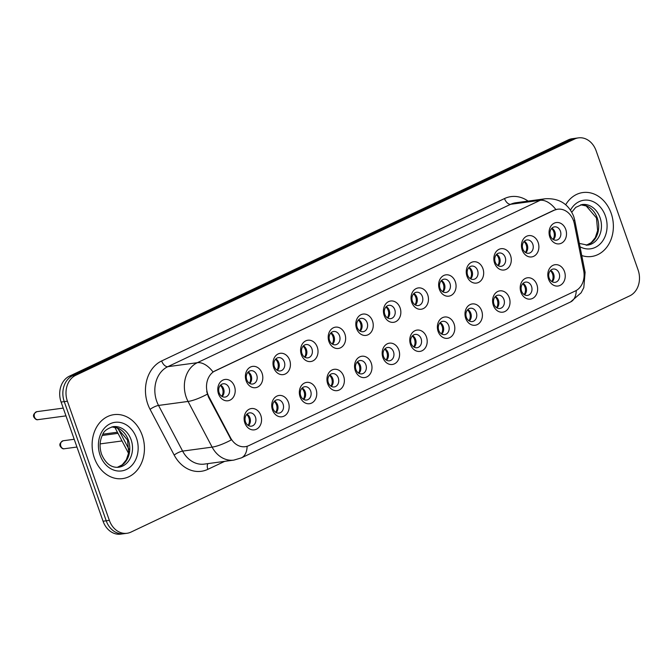 <?xml version="1.0" encoding="UTF-8"?>
<svg xmlns="http://www.w3.org/2000/svg" width="672" height="672" viewBox="0 0 672 672"><rect width="100%" height="100%" fill="white"/><g stroke="black" fill="none" stroke-linecap="round" stroke-linejoin="round"><path stroke-width="1.01" d="M288.422 402.352A10.76 8.677 -97.7 0 1 283.979 416.161A10.76 8.677 -97.7 0 1 272.471 409.903A10.76 8.677 -97.7 0 1 276.914 396.094A10.76 8.677 -97.7 0 1 288.422 402.352M273.101 408.803A6.72 5.426 82.3 0 0 278.989 413.104A6.72 5.426 82.3 0 0 283.072 404.082A6.72 5.426 82.3 0 0 277.183 399.781A6.72 5.426 82.3 0 0 273.101 408.803M316.025 389.273A10.76 8.677 -97.7 0 1 311.59 403.082A10.76 8.677 -97.7 0 1 300.082 396.824A10.76 8.677 -97.7 0 1 304.525 383.015A10.76 8.677 -97.7 0 1 316.025 389.273M300.712 395.732A6.72 5.426 82.3 0 0 306.592 400.033A6.72 5.426 82.3 0 0 310.674 391.012A6.72 5.426 82.3 0 0 304.794 386.711A6.72 5.426 82.3 0 0 300.712 395.732M343.636 376.194A10.76 8.677 -97.7 0 1 339.2 390.012A10.76 8.677 -97.7 0 1 327.692 383.754A10.76 8.677 -97.7 0 1 332.128 369.936A10.76 8.677 -97.7 0 1 343.636 376.194M328.322 382.654A6.72 5.426 82.3 0 0 334.202 386.954A6.72 5.426 82.3 0 0 338.285 377.933A6.72 5.426 82.3 0 0 332.405 373.632A6.72 5.426 82.3 0 0 328.322 382.654M371.246 363.124A10.76 8.677 -97.7 0 1 366.803 376.933A10.76 8.677 -97.7 0 1 355.295 370.675A10.76 8.677 -97.7 0 1 359.738 356.866A10.76 8.677 -97.7 0 1 371.246 363.124M355.925 369.575A6.72 5.426 82.3 0 0 361.813 373.876A6.72 5.426 82.3 0 0 365.896 364.854A6.72 5.426 82.3 0 0 360.007 360.553A6.72 5.426 82.3 0 0 355.925 369.575M398.849 350.045A10.76 8.677 -97.7 0 1 394.414 363.854A10.76 8.677 -97.7 0 1 382.906 357.596A10.76 8.677 -97.7 0 1 387.341 343.787A10.76 8.677 -97.7 0 1 398.849 350.045M383.536 356.504A6.72 5.426 82.3 0 0 389.416 360.805A6.72 5.426 82.3 0 0 393.498 351.784A6.72 5.426 82.3 0 0 387.618 347.483A6.72 5.426 82.3 0 0 383.536 356.504M426.46 336.966A10.76 8.677 -97.7 0 1 422.016 350.784A10.76 8.677 -97.7 0 1 410.516 344.526A10.76 8.677 -97.7 0 1 414.952 330.708A10.76 8.677 -97.7 0 1 426.46 336.966M411.138 343.426A6.72 5.426 82.3 0 0 417.026 347.726A6.72 5.426 82.3 0 0 421.109 338.705A6.72 5.426 82.3 0 0 415.229 334.404A6.72 5.426 82.3 0 0 411.138 343.426M454.07 323.896A10.76 8.677 -97.7 0 1 449.627 337.705A10.76 8.677 -97.7 0 1 438.119 331.447A10.76 8.677 -97.7 0 1 442.562 317.638A10.76 8.677 -97.7 0 1 454.07 323.896M438.749 330.347A6.72 5.426 82.3 0 0 444.629 334.648A6.72 5.426 82.3 0 0 448.72 325.626A6.72 5.426 82.3 0 0 442.831 321.325A6.72 5.426 82.3 0 0 438.749 330.347M481.673 310.817A10.76 8.677 -97.7 0 1 477.238 324.626A10.76 8.677 -97.7 0 1 465.73 318.368A10.76 8.677 -97.7 0 1 470.165 304.559A10.76 8.677 -97.7 0 1 481.673 310.817M466.36 317.276A6.72 5.426 82.3 0 0 472.24 321.577A6.72 5.426 82.3 0 0 476.322 312.556A6.72 5.426 82.3 0 0 470.442 308.246A6.72 5.426 82.3 0 0 466.36 317.276M509.284 297.738A10.76 8.677 -97.7 0 1 504.84 311.556A10.76 8.677 -97.7 0 1 493.332 305.298A10.76 8.677 -97.7 0 1 497.776 291.48A10.76 8.677 -97.7 0 1 509.284 297.738M493.962 304.198A6.72 5.426 82.3 0 0 499.85 308.498A6.72 5.426 82.3 0 0 503.933 299.477A6.72 5.426 82.3 0 0 498.044 295.176A6.72 5.426 82.3 0 0 493.962 304.198M536.886 284.668A10.76 8.677 -97.7 0 1 532.451 298.477A10.76 8.677 -97.7 0 1 520.943 292.219A10.76 8.677 -97.7 0 1 525.378 278.41A10.76 8.677 -97.7 0 1 536.886 284.668M521.573 291.119A6.72 5.426 82.3 0 0 527.453 295.42A6.72 5.426 82.3 0 0 531.535 286.398A6.72 5.426 82.3 0 0 525.655 282.097A6.72 5.426 82.3 0 0 521.573 291.119M564.497 271.589A10.76 8.677 -97.7 0 1 560.062 285.398A10.76 8.677 -97.7 0 1 548.554 279.14A10.76 8.677 -97.7 0 1 552.989 265.331A10.76 8.677 -97.7 0 1 564.497 271.589M549.184 278.048A6.72 5.426 82.3 0 0 555.064 282.349A6.72 5.426 82.3 0 0 559.146 273.328A6.72 5.426 82.3 0 0 553.266 269.018A6.72 5.426 82.3 0 0 549.184 278.048M260.812 415.43A10.76 8.677 -97.7 0 1 256.376 429.24A10.76 8.677 -97.7 0 1 244.868 422.982A10.76 8.677 -97.7 0 1 249.304 409.164A10.76 8.677 -97.7 0 1 260.812 415.43M245.498 421.882A6.72 5.426 82.3 0 0 251.378 426.182A6.72 5.426 82.3 0 0 255.461 417.161A6.72 5.426 82.3 0 0 249.581 412.86A6.72 5.426 82.3 0 0 245.498 421.882M262.072 373.262A10.76 8.677 -97.7 0 1 257.636 387.072A10.76 8.677 -97.7 0 1 246.128 380.814A10.76 8.677 -97.7 0 1 250.564 367.004A10.76 8.677 -97.7 0 1 262.072 373.262M246.75 379.722A6.72 5.426 82.3 0 0 252.638 384.023A6.72 5.426 82.3 0 0 256.721 375.001A6.72 5.426 82.3 0 0 250.841 370.692A6.72 5.426 82.3 0 0 246.75 379.722M289.682 360.184A10.76 8.677 -97.7 0 1 285.239 374.002A10.76 8.677 -97.7 0 1 273.731 367.735A10.76 8.677 -97.7 0 1 278.174 353.926A10.76 8.677 -97.7 0 1 289.682 360.184M274.361 366.643A6.72 5.426 82.3 0 0 280.249 370.944A6.72 5.426 82.3 0 0 284.332 361.922A6.72 5.426 82.3 0 0 278.443 357.622A6.72 5.426 82.3 0 0 274.361 366.643M317.285 347.113A10.76 8.677 -97.7 0 1 312.85 360.923A10.76 8.677 -97.7 0 1 301.342 354.665A10.76 8.677 -97.7 0 1 305.777 340.847A10.76 8.677 -97.7 0 1 317.285 347.113M301.972 353.564A6.72 5.426 82.3 0 0 307.852 357.865A6.72 5.426 82.3 0 0 311.934 348.844A6.72 5.426 82.3 0 0 306.054 344.543A6.72 5.426 82.3 0 0 301.972 353.564M344.896 334.034A10.76 8.677 -97.7 0 1 340.452 347.844A10.76 8.677 -97.7 0 1 328.944 341.586A10.76 8.677 -97.7 0 1 333.388 327.776A10.76 8.677 -97.7 0 1 344.896 334.034M329.574 340.486A6.72 5.426 82.3 0 0 335.462 344.795A6.72 5.426 82.3 0 0 339.545 335.765A6.72 5.426 82.3 0 0 333.656 331.464A6.72 5.426 82.3 0 0 329.574 340.486M372.498 320.956A10.76 8.677 -97.7 0 1 368.063 334.774A10.76 8.677 -97.7 0 1 356.555 328.507A10.76 8.677 -97.7 0 1 360.998 314.698A10.76 8.677 -97.7 0 1 372.498 320.956M357.185 327.415A6.72 5.426 82.3 0 0 363.065 331.716A6.72 5.426 82.3 0 0 367.147 322.694A6.72 5.426 82.3 0 0 361.267 318.394A6.72 5.426 82.3 0 0 357.185 327.415M400.109 307.885A10.76 8.677 -97.7 0 1 395.674 321.695A10.76 8.677 -97.7 0 1 384.166 315.437A10.76 8.677 -97.7 0 1 388.601 301.619A10.76 8.677 -97.7 0 1 400.109 307.885M384.796 314.336A6.72 5.426 82.3 0 0 390.676 318.637A6.72 5.426 82.3 0 0 394.758 309.616A6.72 5.426 82.3 0 0 388.878 305.315A6.72 5.426 82.3 0 0 384.796 314.336M427.72 294.806A10.76 8.677 -97.7 0 1 423.276 308.616A10.76 8.677 -97.7 0 1 411.768 302.358A10.76 8.677 -97.7 0 1 416.212 288.548A10.76 8.677 -97.7 0 1 427.72 294.806M412.398 301.258A6.72 5.426 82.3 0 0 418.286 305.567A6.72 5.426 82.3 0 0 422.369 296.537A6.72 5.426 82.3 0 0 416.48 292.236A6.72 5.426 82.3 0 0 412.398 301.258M455.322 281.728A10.76 8.677 -97.7 0 1 450.887 295.537A10.76 8.677 -97.7 0 1 439.379 289.279A10.76 8.677 -97.7 0 1 443.814 275.47A10.76 8.677 -97.7 0 1 455.322 281.728M440.009 288.187A6.72 5.426 82.3 0 0 445.889 292.488A6.72 5.426 82.3 0 0 449.971 283.466A6.72 5.426 82.3 0 0 444.091 279.166A6.72 5.426 82.3 0 0 440.009 288.187M482.933 268.649A10.76 8.677 -97.7 0 1 478.489 282.467A10.76 8.677 -97.7 0 1 466.99 276.209A10.76 8.677 -97.7 0 1 471.425 262.391A10.76 8.677 -97.7 0 1 482.933 268.649M467.611 275.108A6.72 5.426 82.3 0 0 473.5 279.409A6.72 5.426 82.3 0 0 477.582 270.388A6.72 5.426 82.3 0 0 471.702 266.087A6.72 5.426 82.3 0 0 467.611 275.108M510.544 255.578A10.76 8.677 -97.7 0 1 506.1 269.388A10.76 8.677 -97.7 0 1 494.592 263.13A10.76 8.677 -97.7 0 1 499.036 249.32A10.76 8.677 -97.7 0 1 510.544 255.578M495.222 262.03A6.72 5.426 82.3 0 0 501.102 266.33A6.72 5.426 82.3 0 0 505.193 257.309A6.72 5.426 82.3 0 0 499.304 253.008A6.72 5.426 82.3 0 0 495.222 262.03M538.146 242.5A10.76 8.677 -97.7 0 1 533.711 256.309A10.76 8.677 -97.7 0 1 522.203 250.051A10.76 8.677 -97.7 0 1 526.638 236.242A10.76 8.677 -97.7 0 1 538.146 242.5M522.833 248.959A6.72 5.426 82.3 0 0 528.713 253.26A6.72 5.426 82.3 0 0 532.795 244.238A6.72 5.426 82.3 0 0 526.915 239.938A6.72 5.426 82.3 0 0 522.833 248.959M565.757 229.421A10.76 8.677 -97.7 0 1 561.313 243.239A10.76 8.677 -97.7 0 1 549.805 236.981A10.76 8.677 -97.7 0 1 554.249 223.163A10.76 8.677 -97.7 0 1 565.757 229.421M550.435 235.88A6.72 5.426 82.3 0 0 556.324 240.181A6.72 5.426 82.3 0 0 560.406 231.16A6.72 5.426 82.3 0 0 554.518 226.859A6.72 5.426 82.3 0 0 550.435 235.88M234.461 386.341A10.76 8.677 -97.7 0 1 230.026 400.151A10.76 8.677 -97.7 0 1 218.518 393.893A10.76 8.677 -97.7 0 1 222.953 380.083A10.76 8.677 -97.7 0 1 234.461 386.341M219.148 392.792A6.72 5.426 82.3 0 0 225.028 397.093A6.72 5.426 82.3 0 0 229.11 388.072A6.72 5.426 82.3 0 0 223.23 383.771A6.72 5.426 82.3 0 0 219.148 392.792M274.562 401.1A6.72 5.426 -97.7 0 1 277.561 404.83A6.72 5.426 -97.7 0 1 276.108 412.541M302.165 388.021A6.72 5.426 -97.7 0 1 305.172 391.751A6.72 5.426 -97.7 0 1 303.71 399.462M329.776 374.942A6.72 5.426 -97.7 0 1 332.774 378.68A6.72 5.426 -97.7 0 1 331.321 386.383M357.386 361.872A6.72 5.426 -97.7 0 1 360.385 365.602A6.72 5.426 -97.7 0 1 358.932 373.313M384.989 348.793A6.72 5.426 -97.7 0 1 387.996 352.523A6.72 5.426 -97.7 0 1 386.534 360.234M412.6 335.714A6.72 5.426 -97.7 0 1 415.598 339.452A6.72 5.426 -97.7 0 1 414.145 347.155M440.202 322.636A6.72 5.426 -97.7 0 1 443.209 326.374A6.72 5.426 -97.7 0 1 441.748 334.085M467.813 309.565A6.72 5.426 -97.7 0 1 470.812 313.295A6.72 5.426 -97.7 0 1 469.358 321.006M495.424 296.486A6.72 5.426 -97.7 0 1 498.422 300.224A6.72 5.426 -97.7 0 1 496.969 307.927M523.026 283.408A6.72 5.426 -97.7 0 1 526.033 287.146A6.72 5.426 -97.7 0 1 524.572 294.857M550.637 270.337A6.72 5.426 -97.7 0 1 553.636 274.067A6.72 5.426 -97.7 0 1 552.182 281.778M246.952 414.17A6.72 5.426 -97.7 0 1 249.95 417.908A6.72 5.426 -97.7 0 1 248.497 425.611M248.212 372.011A6.72 5.426 -97.7 0 1 251.21 375.74A6.72 5.426 -97.7 0 1 249.757 383.452M275.814 358.932A6.72 5.426 -97.7 0 1 278.821 362.662A6.72 5.426 -97.7 0 1 277.368 370.373M303.425 345.853A6.72 5.426 -97.7 0 1 306.424 349.591A6.72 5.426 -97.7 0 1 304.97 357.302M331.036 332.783A6.72 5.426 -97.7 0 1 334.034 336.512A6.72 5.426 -97.7 0 1 332.581 344.224M358.638 319.704A6.72 5.426 -97.7 0 1 361.645 323.434A6.72 5.426 -97.7 0 1 360.184 331.145M386.249 306.625A6.72 5.426 -97.7 0 1 389.248 310.363A6.72 5.426 -97.7 0 1 387.794 318.074M413.86 293.555A6.72 5.426 -97.7 0 1 416.858 297.284A6.72 5.426 -97.7 0 1 415.405 304.996M441.462 280.476A6.72 5.426 -97.7 0 1 444.469 284.206A6.72 5.426 -97.7 0 1 443.008 291.917M469.073 267.397A6.72 5.426 -97.7 0 1 472.072 271.135A6.72 5.426 -97.7 0 1 470.618 278.838M496.675 254.327A6.72 5.426 -97.7 0 1 499.682 258.056A6.72 5.426 -97.7 0 1 498.221 265.768M524.286 241.248A6.72 5.426 -97.7 0 1 527.285 244.978A6.72 5.426 -97.7 0 1 525.832 252.689M551.897 228.169A6.72 5.426 -97.7 0 1 554.896 231.907A6.72 5.426 -97.7 0 1 553.442 239.61M220.601 385.081A6.72 5.426 -97.7 0 1 223.608 388.819A6.72 5.426 -97.7 0 1 222.146 396.53M209.009 396.925A18.152 14.65 -97.7 0 1 207.766 394.078A18.152 14.65 -97.7 0 1 215.258 370.768L554.123 210.269A18.152 14.65 -97.7 0 1 557.659 209.219A18.152 14.65 -97.7 0 1 574.375 223.868L583.682 270.69A18.152 14.65 -97.7 0 1 575.366 290.959L248.8 445.637A18.152 14.65 -97.7 0 1 245.263 446.687A18.152 14.65 -97.7 0 1 230.622 437.917L209.009 396.925L208.438 397.001L206.716 391.541M94.357 457.96A32.273 26.04 82.3 0 0 122.598 478.607A32.273 26.04 82.3 0 0 142.204 435.296A32.273 26.04 82.3 0 0 113.963 414.649A32.273 26.04 82.3 0 0 94.357 457.96A32.273 26.04 82.3 0 0 122.598 478.607A32.273 26.04 82.3 0 0 142.204 435.296A32.273 26.04 82.3 0 0 113.963 414.649A32.273 26.04 82.3 0 0 94.357 457.96M581.759 255.545A32.273 26.04 82.3 0 0 591.528 256.502A32.273 26.04 82.3 0 0 611.134 213.192A32.273 26.04 82.3 0 0 582.893 192.545A32.273 26.04 82.3 0 0 565.69 204.742A32.273 26.04 82.3 0 1 582.893 192.545L582.893 192.545A32.273 26.04 82.3 0 1 611.134 213.192A32.273 26.04 82.3 0 1 591.528 256.502A32.273 26.04 82.3 0 1 581.759 255.545M247.12 446.284A23.528 13.457 -115.3 0 1 241.408 457.867L233.831 460.118A26.888 21.697 -97.7 0 1 212.134 447.124L188.051 401.444A26.888 21.697 -97.7 0 1 186.22 397.228A26.888 21.697 -97.7 0 1 197.316 362.704A23.528 13.457 64.7 0 1 213.016 371.944L553.736 210.319L557.432 209.244M127.016 533.282L120.716 534.131A20.168 16.271 82.3 0 1 103.068 521.228L61.102 402.058A20.168 16.271 82.3 0 1 69.426 376.16L568.252 139.885A20.168 16.271 82.3 0 1 572.183 138.718L575.324 138.298A20.168 16.271 82.3 0 0 571.402 139.465L72.576 375.732A20.168 16.271 82.3 0 0 64.252 401.629L106.218 520.8A20.168 16.271 82.3 0 0 123.866 533.702A20.168 16.271 82.3 0 1 106.218 520.8L64.252 401.629A20.168 16.271 82.3 0 1 72.576 375.732L571.402 139.465A20.168 16.271 82.3 0 1 575.324 138.298L578.474 137.869A20.168 16.271 82.3 0 0 574.552 139.037L75.718 375.304A20.168 16.271 82.3 0 0 67.393 401.201L109.36 520.372A20.168 16.271 82.3 0 0 127.016 533.282A20.168 16.271 82.3 0 0 130.939 532.115L629.773 295.84A20.168 16.271 82.3 0 0 638.089 269.942L596.123 150.772A20.168 16.271 82.3 0 0 578.474 137.869M555.87 209.555A23.528 13.457 -115.3 0 0 540.17 200.315L197.316 362.704L167.807 366.685A26.888 21.697 82.3 0 0 156.702 401.218A26.888 21.697 82.3 0 0 158.542 405.434L182.624 451.105L212.134 447.124A23.528 5.737 -27.8 0 0 231.269 439.916L208.438 397.001M221.752 396.287A7.392 5.964 82.3 0 0 220.282 385.426M248.102 425.376A7.392 5.964 82.3 0 0 248.875 417.883A7.392 5.964 82.3 0 0 246.632 414.506M249.362 383.208A7.392 5.964 82.3 0 0 247.892 372.347M276.965 370.138A7.392 5.964 82.3 0 0 275.495 359.268M304.576 357.059A7.392 5.964 82.3 0 0 303.106 346.198M332.178 343.98A7.392 5.964 82.3 0 0 330.716 333.119M275.705 412.297A7.392 5.964 82.3 0 0 276.486 404.804A7.392 5.964 82.3 0 0 274.243 401.436M303.316 399.218A7.392 5.964 82.3 0 0 304.097 391.734A7.392 5.964 82.3 0 0 301.846 388.357M330.926 386.148A7.392 5.964 82.3 0 0 331.699 378.655A7.392 5.964 82.3 0 0 329.456 375.278M359.789 330.91A7.392 5.964 82.3 0 0 358.319 320.04M387.4 317.831A7.392 5.964 82.3 0 0 385.93 306.97M415.002 304.752A7.392 5.964 82.3 0 0 413.54 293.891M358.529 373.069A7.392 5.964 82.3 0 0 359.31 365.576A7.392 5.964 82.3 0 0 357.067 362.208M386.14 359.99A7.392 5.964 82.3 0 0 386.921 352.498A7.392 5.964 82.3 0 0 384.67 349.129M413.75 346.92A7.392 5.964 82.3 0 0 414.523 339.427A7.392 5.964 82.3 0 0 412.28 336.05M442.613 291.673A7.392 5.964 82.3 0 0 441.143 280.812M470.215 278.603A7.392 5.964 82.3 0 0 468.754 267.733M497.826 265.524A7.392 5.964 82.3 0 0 496.356 254.663M525.437 252.445A7.392 5.964 82.3 0 0 523.967 241.584M553.039 239.375A7.392 5.964 82.3 0 0 551.578 228.505M441.353 333.841A7.392 5.964 82.3 0 0 442.134 326.348A7.392 5.964 82.3 0 0 439.883 322.98M468.964 320.762A7.392 5.964 82.3 0 0 469.736 313.27A7.392 5.964 82.3 0 0 467.494 309.901M496.566 307.692A7.392 5.964 82.3 0 0 497.347 300.199A7.392 5.964 82.3 0 0 495.104 296.822M524.177 294.613A7.392 5.964 82.3 0 0 524.958 287.12A7.392 5.964 82.3 0 0 522.707 283.752M551.788 281.534A7.392 5.964 82.3 0 0 552.56 274.042A7.392 5.964 82.3 0 0 550.318 270.673M230.622 437.917L230.051 437.993M504.512 198.559A6.72 3.847 -115.3 0 0 510.653 204.296L167.807 366.685A6.72 3.847 -115.3 0 1 161.658 360.948L504.512 198.559A33.617 27.124 -97.7 0 1 528.083 201.088M515.894 202.742A26.888 21.697 82.3 0 0 510.653 204.296L540.17 200.315A26.888 21.697 -97.7 0 1 545.404 198.752L515.894 202.742M207.312 394.178A23.528 5.737 -27.8 0 1 188.051 401.444L158.542 405.434A6.72 1.638 152.2 0 0 150.083 409.374A33.617 27.124 -97.7 0 1 161.658 360.948M576.265 290.489A23.528 13.457 64.7 0 1 570.553 301.972L241.408 457.867M584.01 272.916A23.528 1.067 -11.2 0 0 585.102 272.362L583.808 287.608L581.12 292.799L570.553 301.972M573.527 220.786A23.528 1.067 -11.2 0 0 574.728 220.189L585.102 272.362M224.725 461.345L207.833 469.342A33.617 27.124 -97.7 0 1 174.166 455.053L150.083 409.374M574.552 139.037L568.252 139.885M75.718 375.304L69.426 376.16M67.393 401.201L61.102 402.058M109.36 520.372L103.068 521.228M174.166 455.053A6.72 1.638 152.2 0 1 182.624 451.105A26.888 21.697 82.3 0 0 204.322 464.1L233.831 460.118M207.908 463.621A6.72 3.847 -115.3 0 0 207.833 469.342M117.928 428.35L129.007 449.366M34.482 417.068A4.032 3.251 82.3 0 0 38.01 419.647C36.641 420.118 35.238 419.236 33.802 417.001C32.903 415.111 33.944 413.33 36.926 411.659A4.032 3.251 82.3 0 0 34.482 417.068M64.361 448.736C62.992 449.198 61.589 448.316 60.152 446.09C59.254 444.192 60.295 442.411 63.277 440.74A4.032 3.251 82.3 0 0 60.824 446.158A4.032 3.251 82.3 0 0 64.361 448.736L76.944 447.04M117.314 467.359A20.488 16.531 82.3 0 0 128.352 440.126A20.488 16.531 82.3 0 0 111.846 426.896M118.658 467.25A20.488 16.531 82.3 0 0 131.107 439.748A20.488 16.531 82.3 0 0 113.173 426.644C107.209 428.551 103.715 431.197 102.69 434.582C99.658 440.538 99.271 447.082 101.548 454.213C105.63 463.579 111.334 467.93 118.658 467.25M136.458 438.018A24.528 19.79 82.3 0 0 110.225 423.746A24.528 19.79 82.3 0 0 100.103 455.238A24.528 19.79 82.3 0 0 126.336 469.51A24.528 19.79 82.3 0 0 136.458 438.018M586.244 245.255A20.488 16.531 82.3 0 0 597.282 218.022A20.488 16.531 82.3 0 0 580.776 204.792M579.34 243.407L587.588 245.146A20.488 16.531 82.3 0 0 600.037 217.644A20.488 16.531 82.3 0 0 582.103 204.532L575.736 207.371L571.788 212.176M580.012 246.767A24.528 19.79 82.3 0 0 601.591 242.382A24.528 19.79 82.3 0 0 605.388 215.914A24.528 19.79 82.3 0 0 588.764 200.298A24.528 19.79 82.3 0 0 570.503 210.101M245.263 446.687L244.843 446.746M574.728 220.189L573.686 216.401C568.562 203.935 559.138 198.047 545.404 198.752M128.579 453.398L114.778 427.216M38.01 419.647L65.965 415.876M36.926 411.659L63.227 408.106M63.277 440.74L74.206 439.27M102.236 435.481L118.012 433.348M100.12 443.906L122.018 440.95M111.812 426.905L117.281 428.047L127.537 440.051L128.696 452.726L126.361 459.749L122.254 464.806L117.272 467.359M62.261 405.35L61.177 402.276M102.908 434.179L117.415 432.222M580.742 204.8L586.211 205.943L596.467 217.946L597.626 230.614L595.291 237.636L591.184 242.701L586.202 245.255"/></g></svg>
